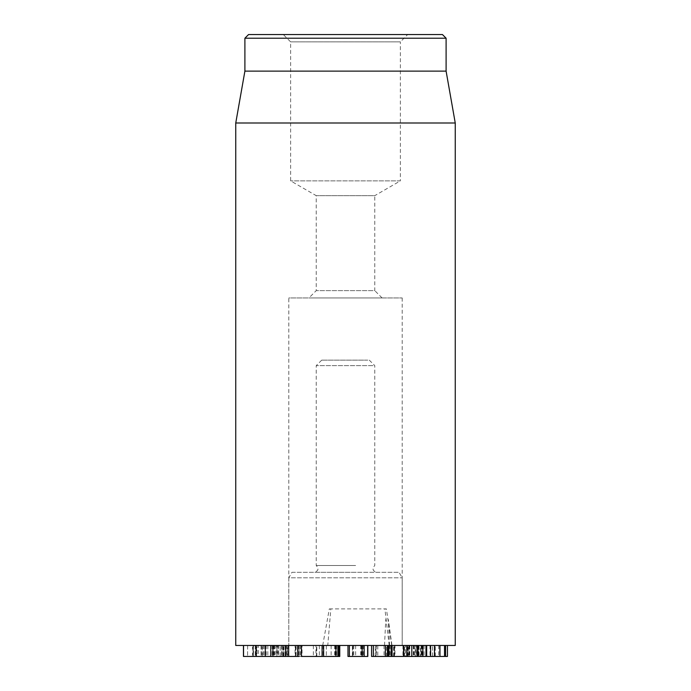 <?xml version="1.0" encoding="UTF-8"?>
<svg xmlns="http://www.w3.org/2000/svg" width="691" height="691" viewBox="0 0 691 691"><rect width="100%" height="100%" fill="white"/><g stroke="black" fill="none" stroke-linecap="round" stroke-linejoin="round"><path stroke-width="0.52" stroke-dasharray="3.46 2.59" d="M377.77 645.472L385.345 645.472L376.414 645.472L377.77 645.472L377.77 656.45L376.414 656.45L385.345 656.45L377.77 656.45M385.345 645.472L385.345 656.45L386.459 656.45L386.459 645.472L385.345 645.472M376.414 645.472L376.414 656.45L375.299 656.45L375.299 645.472L376.414 645.472M384.032 645.472L384.032 656.45M375.878 645.472L392.091 645.472L375.878 645.472L375.878 656.45L373.373 656.45M371.585 645.472L373.373 645.472M391.27 645.472L405.462 645.472L405.462 656.45L418.245 656.45L407.586 656.45L416.518 656.45L416.518 645.472L415.265 645.472L415.265 656.45L405.462 656.45M405.462 645.472L390.916 645.472L392.082 645.472L392.108 656.45L375.878 656.45M388.506 645.472L388.506 656.45M404.477 656.45L404.477 645.472L403.665 645.472M426.667 656.45L426.002 656.45L426.002 645.472L439.787 645.472L417.606 645.472L425.984 645.472L425.976 656.45M430.614 656.45L435.244 656.45L430.804 656.45L430.614 645.472M435.08 656.45L435.244 645.472L435.08 656.45M439.787 656.45L408.156 656.45L415.593 656.45L415.593 645.472L415.429 656.45L423.134 656.45L423.134 645.472L419.091 645.472L419.091 656.45M421.89 645.472L421.32 645.472L421.32 656.45L422.512 656.45L422.512 645.472L421.89 645.472L421.89 656.45M417.606 645.472L417.606 656.45M409.487 645.472L409.487 656.45M407.716 656.45L408.156 656.45L408.156 645.472L407.716 645.472L407.716 656.45M413.486 645.472L413.486 656.45M447.431 656.45L403.769 656.45L405.384 656.45L405.384 645.472L403.967 645.472L403.967 656.45L389.707 656.45L389.707 645.472L390.916 645.472L390.916 656.45L392.082 656.45M418.202 656.45L418.202 645.472M413.831 645.472L413.831 656.45M411.776 645.472L411.793 656.45L411.776 645.472M414.384 645.472L414.375 656.45M422.866 645.472L422.866 656.45L422.857 645.472L432.566 645.472L421.044 645.472L447.431 645.472L419.091 645.472M422.866 656.45L439.968 656.45M430.545 645.472L430.545 656.45M432.592 656.45L432.566 645.472L432.592 656.45M429.983 645.472L429.983 656.45M421.044 645.472L421.044 656.45M421.147 645.472L421.147 656.45M421.225 645.472L421.225 656.45M416.638 656.45L416.664 645.472L416.638 656.45M409.21 656.45L409.012 645.472L409.21 656.45M409.081 645.472L409.081 656.45M417.044 645.472L417.044 656.45M420.482 656.45L418.245 656.45L418.245 645.472L420.482 645.472L420.482 656.45M408.735 645.472L408.735 656.45M407.828 656.45L407.586 645.472L407.828 656.45M409.806 645.472L409.806 656.45M406.852 645.472L406.852 656.45M404.036 656.45L404.036 645.472M402.931 645.472L402.931 656.45M394.181 645.472L394.993 645.472L394.993 656.45L394.129 656.45L394.129 645.472L394.181 656.45M391.512 645.472L391.512 656.45M364.097 645.472L348.014 645.472L364.14 645.472L364.157 656.45L348.014 656.45L347.979 645.472M364.097 656.45L352.367 656.45L352.367 645.472L352.401 656.45L367.638 656.45M353.006 645.472L353.006 656.45L353.015 645.472M363.57 645.472L363.57 656.45M361.462 645.472L361.462 656.45M352.6 645.472L352.6 656.45M355.632 645.472L355.632 656.45M360.685 645.472L360.685 656.45M364.157 645.472L364.157 656.45M349.473 645.472L349.473 656.45M302.045 645.472L315.968 645.472L315.968 656.45L316.435 656.45L295.558 656.45L316.435 656.45L316.435 645.472L302.045 645.472L302.045 656.45M315.968 645.472L316.435 645.472L315.968 645.472M297.674 645.472L297.674 656.45M295.558 656.45L295.67 645.472L295.558 656.45M298.028 645.472L298.028 656.45M298.737 645.472L298.737 656.45M300.412 645.472L300.412 656.45M300.473 645.472L300.473 656.45M313.36 645.472L313.36 656.45M262.191 645.472L282.844 645.472L277.73 645.472L277.73 656.45L283.345 656.45L283.345 645.472L282.844 645.472L282.844 656.45L256.577 656.45L256.577 645.472L262.191 645.472L262.191 656.45M281.574 645.472L281.574 656.45M277.73 645.472L258.348 645.472L258.348 656.45L277.73 656.45M258.348 645.472L257.052 645.472L257.052 656.45L258.348 656.45M286.515 656.45L287.396 656.45L287.396 645.472L252.526 645.472L252.526 656.45L286.515 656.45L253.381 656.45L253.381 645.472L286.515 645.472L286.515 656.45M338.426 645.472L322.136 645.472L339.73 645.472L338.426 645.472L338.426 656.45L322.136 656.45L322.092 645.472M336.586 645.472L336.586 656.45M326.316 645.472L326.316 656.45L326.342 645.472M339.73 656.45L338.426 656.45M282.999 645.472L275.821 645.472L276.685 645.472L276.685 656.45L283.889 656.45L275.821 656.45L275.821 645.472L283.889 645.472L283.889 656.45L285.055 656.45L285.055 645.472L282.999 645.472L282.999 656.45M295.066 645.472L286.782 645.472L296.145 645.472L296.145 656.45L286.782 656.45L297.476 656.45L297.476 645.472L295.066 645.472L295.066 656.45M287.81 645.472L287.81 656.45M301.431 645.472L299.03 645.472L299.03 656.45L285.443 656.45L285.443 645.472L272.936 645.472L299.03 645.472L285.443 645.472L286.782 645.472L286.782 656.45L272.936 656.45M281.868 656.45L282.006 645.472L281.868 656.45M281.928 645.472L281.928 656.45M274.249 645.472L274.249 656.45M270.76 645.472L272.936 645.472M288.674 656.45L288.665 645.472L288.588 656.45M297.562 645.472L331.136 645.472L327.776 645.472L330.825 608.892L329.322 608.892L322.714 645.472L391.961 645.472L297.562 645.472L297.562 656.45L301.431 656.45L299.03 656.45M253.545 645.472L261.051 645.472L247.62 645.472L253.545 645.472L253.545 656.45L247.62 656.45L261.051 656.45L253.545 656.45M261.051 645.472L261.112 656.45L261.051 645.472M247.62 645.472L247.559 656.45L247.62 645.472M255.195 645.472L255.195 656.45M270.76 656.45L243.552 656.45M278.663 645.472L243.552 645.472L280.2 645.472L278.663 645.472L278.663 656.45M253.001 645.472L253.001 656.45M265.301 656.45L263.927 656.45L265.301 656.45M265.301 645.472L265.223 656.45M263.927 645.472L263.927 656.45M264.022 645.472L264.022 656.45M277.108 645.472L277.108 656.45M278.456 645.472L278.456 656.45M280.218 656.45L280.218 645.472L280.2 656.45M455.248 645.472L235.752 645.472M291.965 572.312L399.035 572.312L291.965 572.312L288.795 577.797L402.205 577.797L288.795 577.797L288.795 645.472L402.205 645.472L288.795 645.472L402.205 645.472L288.795 645.472L288.795 297.942L402.205 297.942L288.795 297.942M382.08 297.942L374.764 290.626L316.236 290.626L374.764 290.626L374.764 195.665L316.236 195.665L374.764 195.665L400.374 180.878L290.626 180.878L400.374 180.878L400.374 41.866L290.626 41.866L400.374 41.866L407.69 34.55L283.31 34.55L290.626 41.866L290.626 180.878L316.236 195.665L316.236 290.626L308.92 297.942L382.08 297.942L308.92 297.942M283.31 34.55L407.69 34.55M248.553 34.55L442.447 34.55M446.101 38.212L244.899 38.212M446.101 71.13L244.899 71.13M235.752 122.998L455.248 122.998M331.136 645.472L331.136 656.45L322.092 656.45M319.363 645.472L319.363 656.45L331.136 656.45M297.562 656.45L319.363 656.45M391.737 645.472L386.399 608.892L330.825 608.892M389.206 645.472L384.896 608.892L386.399 608.892M329.322 608.892L384.896 608.892M367.811 360.132L321.721 360.132L367.811 360.132M372.959 365.617L316.236 365.617L372.959 365.617M355.615 565.488L316.236 565.488L355.615 565.488M356.245 572.312L314.405 572.312L356.245 572.312M390.631 645.472L390.631 656.45M438.733 645.472L438.733 656.45M424.084 645.472L424.084 656.45M413.399 645.472L413.399 656.45M413.33 645.472L413.33 656.45M418.478 645.472L418.478 656.45L418.504 645.472M418.832 645.472L418.832 656.45M423.134 645.472L423.134 656.45L423.142 645.472M422.581 645.472L422.581 656.45M422.227 645.472L422.227 656.45M445.66 645.472L445.66 656.45M406.679 645.472L406.679 656.45M362.766 645.472L362.766 656.45M353.775 645.472L353.775 656.45M361.307 645.472L361.307 656.45M299.238 645.472L299.238 656.45M272.073 645.472L272.073 656.45M267.814 645.472L267.814 656.45M283.915 645.472L283.915 656.45M273.688 645.472L273.688 656.45M262.917 645.472L262.917 656.45M255.998 645.472L255.998 656.45M266.199 645.472L266.199 656.45M276.996 645.472L276.996 656.45M323.103 645.472L323.103 656.45M335.429 645.472L335.429 656.45M334.997 645.472L334.997 656.45M334.703 645.472L334.703 656.45M261.397 645.472L261.397 656.45M389.569 645.472L388.299 619.447L391.961 645.472M384.507 645.472L385.777 619.447M435.278 656.45L435.278 645.472M421.139 656.45L421.139 645.472M422.97 656.45L422.97 645.472M407.129 656.45L407.129 645.472M403.285 656.45L403.285 645.472M393.585 656.45L393.585 645.472M394.501 656.45L394.501 645.472M316.815 656.45L316.815 645.472M295.368 656.45L295.368 645.472M274.664 645.472L274.664 656.45M285.418 645.472L285.418 656.45M402.205 297.942L402.205 645.472L402.205 577.797L399.035 572.312M321.721 360.132L316.236 365.617L316.236 565.488C319.043 568.676 318.43 570.947 314.405 572.312M369.279 360.132L374.764 365.617L374.764 565.488C371.957 568.676 372.57 570.947 376.595 572.312"/><path stroke-width="1.04" d="M371.585 645.472L371.585 656.45L403.665 656.45L403.665 645.472M373.373 645.472L373.373 656.45M385.336 645.472L385.336 656.45M387.461 645.472L387.461 656.45M387.573 645.472L387.573 656.45M388.584 645.472L388.584 656.45M388.947 645.472L388.947 656.45M391.27 645.472L391.27 656.45L392.091 656.45L392.108 645.472L392.091 656.45M404.477 656.45L425.976 656.45M406.792 645.472L406.792 656.45M425.984 645.472L425.984 656.45M426.667 645.472L426.667 656.45L430.614 656.45L430.614 645.472M434.484 645.472L434.484 656.45L430.614 656.45M434.484 656.45L439.968 656.45L439.787 645.472M439.968 645.472L439.968 656.45L447.448 656.45L447.448 645.472M444.529 645.472L444.529 656.45M445.591 645.472L445.591 656.45M349.37 645.472L349.37 656.45L364.097 656.45M363.57 656.45L367.811 656.45L367.811 645.472M349.37 656.45L347.979 656.45L347.979 645.472M323.621 645.472L323.621 656.45L301.431 656.45L301.431 645.472M323.621 656.45L338.72 656.45L338.676 645.472M338.72 645.472L338.72 656.45L339.773 656.45L339.73 645.472M339.454 645.472L339.454 656.45M265.301 645.472L265.301 656.45L288.588 656.45M272.936 645.472L272.936 656.45M285.582 645.472L285.582 656.45M288.674 645.472L288.674 656.45L299.03 656.45M297.726 645.472L297.726 656.45M243.448 645.472L243.448 656.45L265.223 656.45M243.552 645.472L243.552 656.45M255.981 645.472L255.981 656.45M235.752 122.998L235.752 645.472L455.248 645.472L455.248 122.998L235.752 122.998L244.899 71.13L446.101 71.13L446.101 38.212L442.447 34.55L248.553 34.55L244.899 38.212L446.101 38.212M244.899 71.13L244.899 38.212M411.81 645.472L411.81 656.45M417.614 645.472L417.614 656.45M447.431 645.472L447.431 656.45M362.127 645.472L362.127 656.45M367.638 645.472L367.638 656.45M335.947 645.472L335.947 656.45M337.873 645.472L337.873 656.45M364.14 656.45L364.14 645.472M322.092 656.45L322.092 645.472M339.773 656.45L339.773 645.472M270.76 656.45L270.76 645.472M446.101 71.13L455.248 122.998"/></g></svg>

